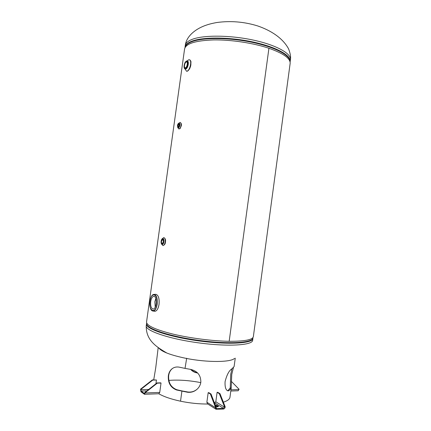 <?xml version="1.0" encoding="UTF-8"?>
<svg xmlns="http://www.w3.org/2000/svg" width="431" height="431" viewBox="0 0 431 431"><rect width="100%" height="100%" fill="white"/><g stroke="black" fill="none" stroke-linecap="round" stroke-linejoin="round"><path stroke-width="0.65" d="M181.149 123.428L181.386 125.615L180.163 128.346M165.488 240.202L165.057 243.569M229.173 341.293L268.928 48.267L229.173 341.293C244.619 341.347 252.679 339.8 253.353 336.659L290.144 63.427C290.559 58.492 283.49 53.439 268.928 48.267L268.928 48.267C253.353 43.008 231.021 39.63 213.582 39.921C195.512 40.579 185.842 43.596 184.581 48.967L146.54 322.027C146.556 325.62 155.359 329.645 172.955 334.09C190.012 338.168 212.709 341.066 229.173 341.293M155.801 298.478L154.842 301.765L155.23 307.125M150.721 301.549C151.27 298.349 152.294 296.625 153.797 296.366C157.444 296 156.749 309.286 153.118 309.038C151.162 308.472 150.365 305.978 150.721 301.549M186.284 61.994L186.639 61.978C188.261 62.247 186.747 68.211 185.174 67.764C183.681 67.64 184.694 62.36 186.284 61.994M187.183 60.943L188.622 59.801L189.306 59.758C192.571 60.211 189.532 72.106 186.424 71.104L185.055 68.917M162.352 238.677L163.764 237.583C164.917 237.928 165.38 239.394 165.154 241.985C164.75 244.242 164.012 245.444 162.94 245.595L161.7 244.21M161.49 241.285L162.622 239.437C163.688 240.859 163.548 242.222 162.201 243.531C161.609 243.353 161.372 242.605 161.49 241.285M178.973 123.099L180.131 122.426C180.907 122.695 181.203 123.713 181.025 125.469C180.589 127.678 179.851 128.837 178.8 128.944L177.944 127.813M177.955 125.561L178.8 124.241C179.355 125.184 179.183 126.008 178.294 126.719L177.955 125.561M187.458 392.232L176.581 389.99L176.877 389.748L182.184 390.96L181.898 391.203L182.184 390.96L187.738 391.978L187.458 392.232C191.353 392.7 194.726 391.553 197.57 388.778C199.386 386.893 200.474 384.716 200.835 382.254C200.921 375.315 197.506 371.026 190.594 369.383L185.028 368.397L186.677 358.236L185.028 368.397L179.711 367.25C176.769 366.619 174.216 367.126 172.055 368.769C170.04 370.396 168.807 372.718 168.349 375.735C167.842 382.884 170.584 387.636 176.581 389.99M176.877 389.748C170.902 387.388 168.171 382.636 168.683 375.498C169.141 372.481 170.374 370.164 172.373 368.548L172.615 368.365M197.646 373.02L197.177 372.944L197.393 372.767M197.371 372.745C194.963 372.325 192.883 371.236 191.132 369.486M190.604 369.389C192.404 371.312 194.591 372.497 197.177 372.944M228.026 390.486L230.24 387.911L231.188 388.099L228.99 390.685L227.46 390.702M235.256 358.161L234.098 366.592L231.953 368.791C229.125 370.498 226.835 374.765 225.09 381.586C224.799 386.919 225.72 390.012 227.854 390.863L228.99 390.685M231.188 388.099L231.749 374.453L233.403 367.751M231.97 368.785L230.736 374.253L230.24 387.911M197.323 389.021C194.548 391.445 191.353 392.431 187.738 391.978M158.743 393.751C163.931 396.709 171.193 399.187 180.524 401.196L181.898 391.203L180.524 401.196C189.904 403.125 199.003 404.068 207.823 404.025M234.464 358.468C230.563 362.374 207.241 362.557 186.402 358.43C171.102 355.289 161.921 351.852 158.867 348.113M223.35 402.171C227.471 400.9 229.68 399.251 229.971 397.215L231.248 387.749M153.722 379.846L155.731 367.815L158.193 347.607M200.776 382.62C189.263 380.39 178.623 379.652 168.85 380.401M225.192 406.826L219.972 393.638L219.331 393.659L224.546 406.864L225.192 406.826L225.154 407.133C224.907 408.265 224.303 408.911 223.35 409.078L215.996 409.234L215.435 407.661L216.136 407.317L211.023 393.993L208.82 392.663L208.173 392.684L206.869 402.231L207.532 403.842M219.972 393.638L217.736 392.318L217.095 392.339L215.812 401.8L214.471 402.969M224.546 406.864L223.452 408.302L216.863 408.663L216.421 408.545L216.136 407.317M217.941 406.789L216.933 406.158L217.035 405.388L215.193 404.86M215.511 405.684L216.933 406.158M215.888 406.665C217.332 406.939 218.188 406.88 218.463 406.476L218.167 406.094L218.075 406.756M217.035 405.388L218.167 406.094M211.023 393.993L210.376 394.02L215.478 407.354M219.331 393.659L217.095 392.339M208.173 392.684L210.376 394.02M238.165 390.755L239.07 389.258L231.328 381.354M158.883 393.745L159.734 392.42L161.027 383.057L160.693 382.836L156.954 382.938L144.94 392.415L145.263 392.652L157.288 383.159L156.954 382.938M144.94 392.415L144.304 393.444L141.093 391.079L140.84 389.414L152.741 380.094L152.418 379.878L140.528 389.182L140.84 389.414M158.926 393.745L144.471 394.29L140.991 391.827L140.528 389.182M144.471 394.29L145.263 392.652M155.925 383.752L156.442 380.007L152.418 379.878M157.288 383.159L161.027 383.057M156.442 380.007L152.741 380.094M290.419 59.801C291.491 53.568 276.33 44.98 253.045 40.035C229.815 35.056 203.362 34.959 192.129 39.377C187.9 41.026 185.621 43.035 185.292 45.4C186.235 37.044 194.198 29.583 205.021 25.58C208.383 24.389 210.856 23.635 216.674 22.541C230.445 20.629 244.059 21.744 257.506 25.882C270.447 30.283 282.531 37.729 288.538 48.778C290.322 53.309 290.947 56.984 290.419 59.801L290.182 61.547C291.243 55.378 276.077 46.86 252.792 41.926C229.551 36.969 203.103 36.84 191.876 41.193C187.652 42.82 185.378 44.808 185.05 47.146L185.007 47.625M185.093 47.458C185.497 45.19 187.76 43.267 191.887 41.683C203.049 37.373 229.265 37.486 252.41 42.378C275.598 47.243 290.871 55.68 290.058 61.838M252.884 338.524L252.641 340.312C252.55 345.317 227.8 346.89 198.104 342.79C168.402 338.75 144.983 330.582 146.244 325.739L146.492 323.95C145.247 328.713 168.672 336.8 198.373 340.846C228.064 344.94 252.803 343.448 252.884 338.524L252.878 337.667M252.873 337.672C253.902 342.828 228.936 344.531 198.443 340.323C167.939 336.175 144.353 327.824 146.729 323.131M154.513 311.268L154.923 311.311C156.922 310.961 158.296 308.644 159.044 304.351C159.502 298.392 158.43 295.041 155.823 294.303L155.823 294.303M154.077 294.411L155.602 294.319C158.333 294.815 159.475 298.16 159.028 304.351C158.231 308.833 156.787 311.15 154.702 311.301L154.481 311.263M151.039 309.447L152.978 311.02C155.009 310.87 156.41 308.607 157.186 304.227C157.627 298.177 156.523 294.912 153.867 294.421L151.954 295.763M156.97 304.189C155.532 314.485 148.485 311.204 149.961 301.226C151.276 291.189 158.392 293.894 156.97 304.189M186.386 61.229C188.659 60.453 187.63 67.861 185.373 68.502C183.127 69.208 184.145 61.924 186.386 61.229M185.088 68.928L185.179 68.955C187.366 69.655 189.505 61.261 187.21 60.949L186.122 61.353M187.334 60.986L187.361 60.992C189.403 61.229 187.954 68.529 185.783 68.976L185.211 68.96M189.441 59.801L189.457 59.807C192.722 60.254 189.683 72.149 186.575 71.147L186.575 71.147C187.097 71.665 188.153 70.819 189.748 68.604L190.992 62.199C191.003 61.245 190.54 60.459 189.592 59.844M188.078 70.603C190.572 67.936 191.418 64.779 190.615 61.132M163.672 241.759C162.336 245.115 161.496 244.932 161.151 241.209C162.482 237.853 163.322 238.036 163.672 241.759M161.431 243.736L162.142 244.463C162.972 244.452 163.554 243.563 163.888 241.791C164.049 239.765 163.672 238.677 162.756 238.532L161.981 239.076M177.48 125.626C178.585 122.679 179.301 122.582 179.619 125.329C178.504 128.276 177.793 128.373 177.48 125.626M177.604 127.253L178.116 127.905C178.913 127.915 179.49 127.064 179.835 125.351C179.969 123.972 179.722 123.223 179.102 123.088L178.429 123.46M216.168 408.222L216.863 408.663M215.435 407.661L206.869 402.231M224.503 407.166L215.812 401.8M223.452 408.302L214.837 402.937M239.033 389.532L230.968 389.829M146.885 390.879L141.093 391.079M148.7 389.446L140.802 389.71M159.734 392.42L145.22 392.948M144.304 393.444L144.595 393.433M290.182 61.547L290.095 62.021M185.292 45.4L185.05 47.146M146.492 323.95L146.723 323.126M146.244 325.739C145.85 340.42 156.518 346.923 166.91 353.07M154.923 311.311L152.978 311.02C148.275 310.816 149.169 294.68 153.867 294.421M187.21 60.949L186.591 60.976L184.985 62.603C183.078 67.478 184.597 69.122 185.179 68.955L185.449 69.014M162.94 245.595C164.567 245.034 165.402 243.833 165.439 242.001C165.887 239.965 165.364 238.494 163.872 237.6M162.756 238.532C160.984 238.645 160.413 244.156 162.142 244.463L162.115 244.458M178.8 128.944C180.153 128.379 179.738 129.903 181.295 125.583C181.65 124.257 181.289 123.212 180.217 122.447M178.138 127.91L177.459 125.636C177.723 124.117 178.267 123.271 179.102 123.088M172.055 368.769L172.373 368.548M215.996 409.234L207.435 403.777M238.214 390.755L230.806 391.036"/></g></svg>
